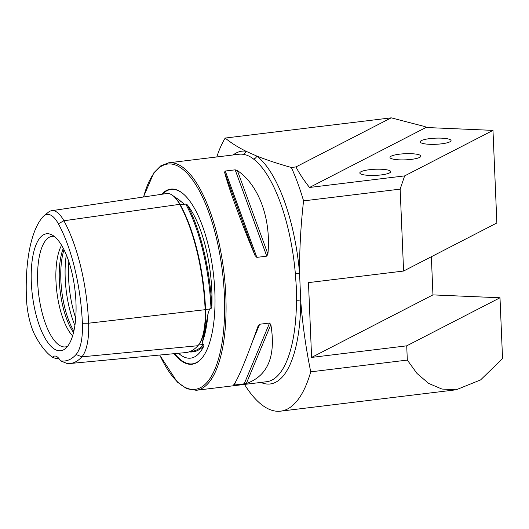 <?xml version="1.0" encoding="UTF-8"?>
<svg xmlns="http://www.w3.org/2000/svg" width="529" height="529" viewBox="0 0 529 529"><rect width="100%" height="100%" fill="white"/><g stroke="black" fill="none" stroke-linecap="round" stroke-linejoin="round"><path stroke-width="0.79" d="M170.675 194.236L178.921 199.724L184.277 204.22L185.739 204.088L187.22 204.783A81.982 29.849 83.1 0 1 211.805 290.58A81.982 29.849 83.1 0 1 211.831 306.767A113.173 41.202 -96.9 0 0 187.22 204.783M60.432 360.791A106.719 38.855 -96.9 0 0 76.083 354.516A40.892 14.891 -96.9 0 0 82.379 323.285A106.719 38.855 -96.9 0 0 58.369 223.787A40.892 14.891 83.1 0 0 43.927 215.878A40.892 14.891 83.1 0 0 42.875 216.89A106.719 38.855 -96.9 0 0 26.45 298.402A40.892 14.891 -96.9 0 0 35.648 336.523A106.719 38.855 -96.9 0 0 52.431 357.234A21.821 7.948 -96.9 0 1 54.58 356.05A21.821 7.948 -96.9 0 1 60.432 360.791L67.051 363.496A109.873 40.006 -96.9 0 0 70.007 363.509L185.712 352.585A113.008 41.143 -96.9 0 0 197.886 345.721A47.174 17.179 -96.9 0 0 205.14 309.69A113.008 41.143 -96.9 0 0 179.721 204.333A47.174 17.179 83.1 0 0 166.589 193.554L51.637 210.707A44.039 16.035 83.1 0 1 63.897 220.765L179.721 204.333M189.078 351.871A113.173 41.202 -96.9 0 0 203.976 345.781L203.791 344.491L202.402 344.597L202.151 342.818C203.731 336.847 205.662 327.246 207.957 314.008L209.57 309.022L210.238 308.552L210.998 308.757L211.831 306.767M429.746 138.624A15.46 3.068 -2.4 0 0 420.158 141.878A15.46 3.068 -2.4 0 0 441.464 143.835A15.46 3.068 -2.4 0 0 451.052 140.582A15.46 3.068 -2.4 0 0 429.746 138.624M369.401 169.716A15.46 3.068 -2.4 0 0 359.819 172.97A15.46 3.068 -2.4 0 0 381.118 174.927A15.46 3.068 -2.4 0 0 390.706 171.674A15.46 3.068 -2.4 0 0 369.401 169.716M399.574 154.17A15.46 3.068 -2.4 0 0 389.985 157.424A15.46 3.068 -2.4 0 0 411.291 159.381A15.46 3.068 -2.4 0 0 420.879 156.128A15.46 3.068 -2.4 0 0 399.574 154.17M203.976 345.781A81.982 29.849 83.1 0 1 185.223 357.485A81.982 29.849 83.1 0 1 178.491 353.266M174.101 353.683A88.204 32.11 -96.9 0 0 203.691 355.746A88.204 32.11 -96.9 0 0 214.834 291.545A88.204 32.11 -96.9 0 0 184.066 194.573A88.204 32.11 -96.9 0 0 161.722 194.282M63.996 249.734A52.179 18.998 -96.9 0 0 60.868 280.152A52.179 18.998 -96.9 0 0 73.888 331.009M63.295 248.359A50.923 18.541 -96.9 0 0 59.327 280.608A50.923 18.541 -96.9 0 0 73.544 332.51M61.582 245.291A50.923 18.541 -96.9 0 0 55.962 281.018A50.923 18.541 -96.9 0 0 72.612 335.902M54.189 236.37A55.697 20.281 -96.9 0 0 37.678 282.221A55.697 20.281 -96.9 0 0 67.573 346.336M31.317 282.307A58.911 21.451 -96.9 0 0 65.378 348.618A58.911 21.451 -96.9 0 0 75.951 302.165A58.911 21.451 -96.9 0 0 51.505 234.684A58.911 21.451 -96.9 0 0 31.317 282.307M255.084 255.586C241.277 222.643 228.859 188.688 224.554 172.123L225.268 171.032L235.167 169.829L237.369 170.563C258.879 185.031 271.298 218.986 267.899 254.026L266.755 256.162L256.849 257.372L255.084 255.586L224.554 172.123M159.639 355.045L177.275 382.05L186.77 388.736L196.272 390.29L266.662 381.72A114.568 41.712 -96.9 0 0 296.471 300.856L296.339 287.287L295.327 273.46A114.568 41.712 -96.9 0 0 253.451 158.991C250.005 156.286 246.474 154.713 242.851 154.276A3.637 3.372 97.3 0 0 245.859 151.201L256.71 156.029C266.847 160.036 278.399 163.851 291.353 167.481L295.949 166.926C299.328 173.419 303.858 180.27 309.531 187.471L404.645 175.893L492.982 130.379L425.938 127.496L309.531 187.471M244.491 384.418A145.488 52.973 -96.9 0 0 280.635 411.159A145.488 52.973 -96.9 0 0 310.735 371.841L407.317 360.084L417.017 373.474L428.675 383.426L441.913 389.046L456.157 389.794L280.635 411.159M431.36 256.73L432.953 294.891L499.998 297.774L406.722 345.834L311.607 357.412L308.473 282.618L403.587 271.04L400.155 189.124L303.567 200.881C300.796 225.083 299.467 249.185 299.573 273.195L300.75 301.232C302.641 325.024 305.974 348.558 310.735 371.841M425.938 127.496L425.144 126.649L391.209 117.841L225.202 138.049A145.488 52.973 -96.9 0 0 216.797 156.954M499.998 297.774L502.55 358.609L480.563 379.934L456.157 389.794M406.722 345.834L407.317 360.084M403.587 271.04L496.863 222.98L492.982 130.379M400.155 189.124L404.645 175.893M225.202 138.049C230.618 142.599 237.508 146.983 245.859 151.201A117.266 42.697 83.1 0 0 233.183 154.957M303.567 200.881A145.488 52.973 -96.9 0 0 291.353 167.481M258.046 326.175L259.653 324.244L269.559 323.04L270.861 324.614C276.059 356.295 267.872 375.947 246.296 383.558L233.481 385.119C237.852 379.597 246.038 359.951 258.046 326.175L258.139 325.917M58.779 358.358L56.127 358.629L52.431 357.234M70.007 363.509A109.873 40.006 -96.9 0 0 81.836 356.844A44.039 16.035 -96.9 0 0 88.614 323.206A109.873 40.006 -96.9 0 0 63.897 220.765L58.369 223.787M43.927 215.878L48.337 212.248A44.039 16.035 83.1 0 1 51.637 210.707M391.209 117.841L295.949 166.926M295.327 273.46L299.573 273.195A117.266 42.697 83.1 0 0 256.71 156.029A3.637 3.194 -53 0 1 253.451 158.991M296.471 300.856A3.637 1.118 -179.7 0 1 300.75 301.232A117.266 42.697 83.1 0 1 260.876 382.421M432.953 294.891L311.607 357.412M180.812 201.529A82.722 30.12 -96.9 0 0 179.457 200.22L178.921 199.724M173.843 196.418A46.466 16.921 83.1 0 1 180.296 204.789A0.727 0.503 151.3 0 0 180.296 204.789L184.277 204.22M205.093 309.644L205.55 309.491A112.3 40.885 -96.9 0 0 180.296 204.789A0.727 0.503 151.3 0 1 179.946 204.749M202.151 342.818A82.722 30.12 -96.9 0 0 207.957 314.008M174.656 353.63A87.86 31.991 -96.9 0 0 203.804 355.581M196.272 390.29A114.568 41.712 -96.9 0 0 225.83 295.87A114.568 41.712 -96.9 0 0 168.579 162.826L160.75 165.875L153.84 172.811L143.445 197.006M159.771 355.032A113.477 41.315 -96.9 0 0 205.021 384.438A113.477 41.315 -96.9 0 0 224.408 295.81A113.477 41.315 -96.9 0 0 189.977 176.541A113.477 41.315 -96.9 0 0 143.597 196.986M68.843 261.736A58.197 21.186 -96.9 0 0 68.578 277.923A58.197 21.186 -96.9 0 0 75.72 318.2M66.31 254.872A58.197 21.186 -96.9 0 0 65.212 278.333A58.197 21.186 -96.9 0 0 74.906 325.461M242.851 154.276A114.568 41.712 -96.9 0 0 238.969 154.256L168.579 162.826M76.083 354.516L81.836 356.844L197.886 345.721M210.998 308.757A112.446 40.938 -96.9 0 0 185.739 204.088M199.155 344.068A46.466 16.921 -96.9 0 0 205.563 309.485L209.57 309.022M190.268 351.421L191.716 351.282A112.446 40.938 -96.9 0 0 203.791 344.491M198.507 344.968L202.402 344.597M82.379 323.285L88.614 323.206L205.14 309.69M184.218 194.712A87.86 31.991 -96.9 0 0 162.476 194.169M237.369 170.563L267.899 254.026M235.167 169.829L266.755 256.162M225.268 171.032L256.849 257.372M270.861 324.614L246.296 383.558M269.559 323.04L244.147 384.014M259.653 324.244L252.968 340.299M235.597 381.978L234.241 385.218"/></g></svg>
